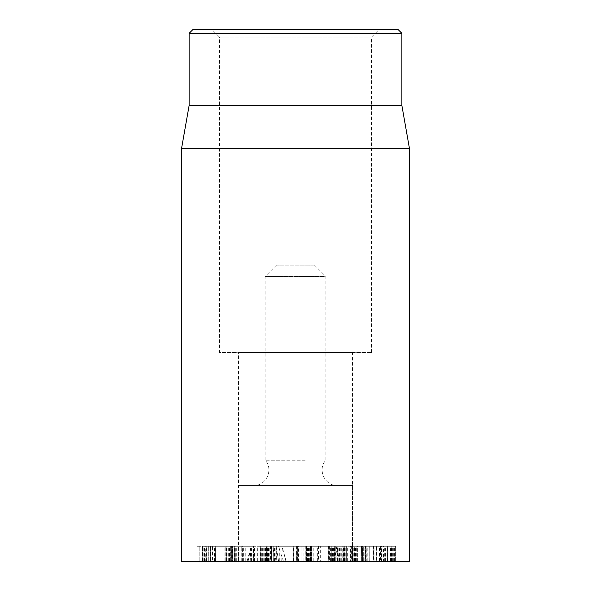 <?xml version="1.0" encoding="UTF-8"?>
<svg xmlns="http://www.w3.org/2000/svg" width="591" height="591" viewBox="0 0 591 591"><rect width="100%" height="100%" fill="white"/><g stroke="black" fill="none" stroke-linecap="round" stroke-linejoin="round"><path stroke-width="0.44" stroke-dasharray="2.96 2.22" d="M211.918 29.55L379.082 29.55L211.918 29.55L219.512 37.152L371.488 37.152L219.512 37.152L219.512 352.487L371.488 352.487L219.512 352.487M192.917 29.55L398.083 29.55M212.494 561.45L196.013 561.45L226.19 561.45L226.19 546.254L195.961 546.254L195.961 561.45L196.013 546.254L226.464 546.254L225.178 546.254L225.178 561.45L226.464 561.45L212.494 561.45L212.494 546.254M226.19 561.45L230.66 561.45L225.201 561.45L225.201 546.254L230.667 546.254L226.19 546.254M214.119 561.45L210.522 561.45L210.492 546.254L215.397 546.254L215.397 561.45L215.294 546.254L204.848 546.254L204.848 561.45L214.119 561.45L214.119 546.254M199.832 561.45L199.795 546.254L199.832 561.45M204.434 561.45L204.434 546.254M206.266 561.45L206.252 546.254L206.266 561.45M203.814 561.45L203.814 546.254M226.368 561.45L226.368 546.254M226.464 561.45L226.464 546.254M230.66 561.45L230.66 546.254L230.66 561.45M234.361 546.254L210.522 546.254L210.522 561.45L234.361 561.45L234.361 546.254L235.839 546.254L235.839 561.45L206.444 561.45L206.444 546.254L235.713 546.254L235.713 561.45L234.361 561.45M210.551 561.45L210.551 546.254M206.894 561.45L206.894 546.254M206.444 561.45L204.988 561.45L204.988 546.254L206.444 546.254M233.076 561.45L233.076 546.254M253.369 546.254L232.189 546.254L253.598 546.254L253.598 561.45L232.448 561.45L232.448 546.254L232.189 561.45L241.741 561.45L241.741 546.254L241.911 561.45L236.71 561.45L253.598 561.45L253.369 546.254M236.71 561.45L236.71 546.254M236.762 561.45L236.762 546.254M234.479 561.45L234.479 546.254M251.064 561.45L251.064 546.254M271.136 546.254L257.358 546.254L271.136 546.254L271.136 561.45L257.358 561.45L257.358 546.254L257.957 546.254L257.957 561.45L266.74 561.45L266.74 546.254L266.201 546.254L266.201 561.45L261.274 561.45L271.136 561.45L270.567 561.45L270.567 546.254L271.136 546.254M261.274 561.45L261.274 546.254M261.333 561.45L261.333 546.254M266.74 561.45L266.201 561.45L266.74 561.45M260.262 561.45L260.262 546.254M257.358 561.45L257.957 561.45L257.358 561.45M268.38 561.45L268.38 546.254M362.808 561.45L395.608 561.45L356.336 561.45L356.336 546.254L365.231 546.254L356.114 546.254L395.615 546.254L360.983 546.254L381.668 546.254L381.668 561.45L363.701 561.45L365.231 561.45L365.231 546.254L366.265 546.254L366.265 561.45L357.673 561.45L357.673 546.254L390.887 546.254L358.013 546.254L358.013 561.45L356.114 561.45L356.114 546.254L355.095 546.254L355.095 561.45L363.672 561.45L363.672 546.254L363.701 561.45L362.808 561.45L362.808 546.254M347.338 561.45L367.994 561.45L347.338 561.45L347.338 546.254L367.994 546.254L347.338 546.254M346.629 561.45L346.629 546.254L317.877 546.254L331.78 546.254L331.78 561.45L332.009 546.254L343.164 546.254L343.164 561.45L342.765 561.45L342.765 546.254L335.289 546.254L354.378 546.254L339.507 546.254L346.031 546.254L346.031 561.45L346.636 561.45L346.636 546.254M352.487 352.487L238.513 352.487L352.487 352.487L352.487 561.45L238.513 561.45L352.487 561.45L238.513 561.45L352.487 561.45L352.502 546.254M352.62 561.45L352.62 546.254M353.765 561.45L353.765 546.254M365.652 561.45L365.652 546.254M367.994 561.45L367.994 546.254L369.789 546.254L369.789 561.45L367.994 561.45M355.531 561.45L355.531 546.254M351.15 561.45L351.15 546.254M344.25 561.45L344.317 546.254L344.25 561.45M383.419 546.254L377.088 546.254L383.419 546.254L383.419 561.45L387.245 561.45L387.408 546.254L387.408 561.45L380.951 561.45L380.951 546.254M380.951 561.45L376.932 561.45L376.932 546.254L377.088 561.45L383.419 561.45M366.176 561.45L373.638 561.45L373.638 546.254L361.655 546.254L373.446 546.254L373.446 561.45L366.176 561.45L366.176 546.254M361.47 546.254L361.655 561.45L361.47 546.254M368.998 561.45L368.998 546.254M376.578 561.45L358.013 561.45L390.887 561.45L376.578 561.45L376.578 546.254M369.803 561.45L369.803 546.254M376.674 561.45L376.674 546.254M384.313 561.45L384.313 546.254M390.887 561.45L391.212 546.254L390.887 561.45M379.88 561.45L379.88 546.254M374.066 561.45L374.066 546.254M373.977 561.45L373.977 546.254M365.009 561.45L365.009 546.254M391.427 561.45L391.427 546.254M391.552 561.45L391.552 546.254M385.406 561.45L385.406 546.254M395.608 561.45L395.608 546.254L395.608 561.45M393.68 561.45L393.68 546.254M391.057 561.45L391.057 546.254M362.542 561.45L362.542 546.254M360.99 561.45L360.99 546.254L360.99 561.45M231.576 546.254L202.477 546.254L234.199 546.254L231.576 546.254L231.576 561.45L234.28 561.45L234.28 546.254L234.199 561.45L205.284 561.45L205.284 546.254M205.284 561.45L231.576 561.45M207.042 561.45L207.042 546.254L207.02 561.45M208.712 561.45L208.667 546.254L208.712 561.45M206.377 561.45L206.377 546.254M202.772 561.45L202.477 546.254L202.772 561.45M232.691 561.45L232.691 546.254M242.406 561.45L226.612 561.45L242.406 561.45L242.406 546.254L226.612 546.254L242.406 546.254M238.461 561.45L238.461 546.254M229.36 561.45L229.36 546.254M226.612 561.45L226.855 546.254L226.612 561.45M241.8 561.45L241.8 546.254M245.176 561.45L245.176 546.254M245.243 561.45L245.243 546.254M253.835 546.254L253.835 561.45M245.937 561.45L245.937 546.254M267.006 561.45L279.055 561.45L260.313 561.45L276.167 561.45L266.607 561.45L266.497 546.254L266.497 561.45L267.006 561.45L267.006 546.254L266.607 546.254L276.167 546.254L267.797 546.254L267.797 561.45L267.915 546.254L271.033 546.254L260.291 546.254L279.75 546.254L279.75 561.45L279.055 561.45L279.055 546.254L267.006 546.254M267.413 561.45L267.413 546.254M269.178 561.45L269.178 546.254M274.047 561.45L274.047 546.254M276.167 561.45L276.167 546.254L276.654 546.254L276.654 561.45L276.167 561.45M270.109 561.45L270.109 546.254M268.927 561.45L268.927 546.254M271.033 561.45L271.033 546.254L271.468 546.254L271.468 561.45L271.033 561.45M265.751 561.45L265.751 546.254M260.313 561.45L260.313 546.254L260.313 561.45M264.724 561.45L264.724 546.254M273.862 561.45L273.862 546.254L273.227 546.254L273.227 561.45L273.862 561.45M273.256 561.45L273.256 546.254M275.199 561.45L275.199 546.254M298.632 561.45L313.237 561.45L297.354 561.45L297.354 546.254L313.237 546.254L297.384 546.254L297.384 561.45L298.632 561.45L298.632 546.254M298.241 561.45L298.241 546.254M308.362 561.45L308.362 546.254M310.74 561.45L310.74 546.254M301.041 561.45L301.041 546.254L301.026 561.45M308.517 561.45L308.517 546.254M311.457 561.45L311.487 546.254L311.457 561.45M310.659 561.45L310.504 546.254L310.659 561.45M312.078 561.45L312.078 546.254M313.237 561.45L313.237 546.254M311.531 561.45L311.531 546.254M309.374 561.45L309.374 546.254M306.434 561.45L306.411 546.254L306.434 561.45M295.012 561.45L308.11 561.45L306.81 561.45L306.965 546.254L293.712 546.254L306.81 546.254L306.81 561.45L293.712 561.45L293.712 546.254L293.845 561.45L295.012 561.45L295.012 546.254M329.416 561.45L354.378 561.45L329.416 561.45L329.416 546.254M329.039 561.45L329.039 546.254L328.441 546.254L328.441 561.45L329.039 561.45M332.009 561.45L332.009 546.254M332.681 561.45L333.723 546.254L335.976 546.254L340.113 561.45L336.323 547.273L337.535 561.45L339.921 561.45L247.053 561.45L337.535 561.45L337.52 546.254M335.289 561.45L335.304 546.254L335.289 561.45M354.378 561.45L354.378 546.254M339.507 561.45L339.507 546.254M339.566 561.45L339.566 546.254M344.139 561.45L344.139 546.254M331.292 561.45L331.292 546.254M362.386 561.45L354.666 561.45L365.526 561.45L365.526 546.254L366.08 546.254L366.08 561.45L362.386 561.45L362.386 546.254L354.135 546.254L354.135 561.45L354.666 561.45L354.666 546.254L362.386 546.254M357.873 561.45L357.873 546.254M379.791 561.45L379.791 546.254M356.336 561.45L380.604 561.45L380.604 546.254L367.166 546.254L369.9 546.254L369.9 561.45L369.116 561.45L369.116 546.254L350.441 546.254L350.441 561.45L351.386 561.45L351.386 546.254L356.336 546.254M380.604 561.45L381.498 561.45L381.498 546.254L380.604 546.254M367.21 561.45L367.21 546.254M367.166 561.45L367.166 546.254M364.145 561.45L364.145 546.254M320.654 561.45L334.41 561.45L320.654 561.45L320.654 546.254M329.933 561.45L329.933 546.254M329.992 561.45L329.992 546.254M332.438 561.45L332.438 546.254M334.41 561.45L334.314 546.254L334.41 561.45M332.068 561.45L332.068 546.254M328.241 561.45L328.241 546.254M317.877 561.45L317.877 546.254L318.475 546.254L318.475 561.45L317.877 561.45M297.894 561.45L304.919 561.45L305.126 546.254L296.697 546.254L305.126 546.254L305.126 561.45L297.894 561.45L297.894 546.254M296.904 546.254L296.697 561.45L296.904 546.254M303.922 561.45L303.922 546.254M308.11 561.45L307.977 546.254L308.11 561.45M409.482 561.45L181.518 561.45M238.513 485.462L352.487 485.462L238.513 485.462L238.513 561.45L238.513 352.487M401.88 33.347L189.12 33.347M401.88 105.538L189.12 105.538M181.518 148.629L409.482 148.629M283.517 561.45L278.361 546.254L281.937 546.254L251.397 546.254L333.723 546.254M335.976 546.254L278.361 546.254M281.7 561.45L282.343 547.273L281.937 546.254M250.207 561.45L250.85 547.273L251.397 546.254M269.873 561.45L272.532 546.254M278.671 561.45L276.115 546.254M313.503 265.108L276.507 265.108L313.503 265.108M324.304 276.507L265.108 276.507L324.304 276.507M305.2 460.212L265.108 460.212L305.2 460.212M308.834 485.462L253.709 485.462L308.834 485.462M229.064 561.45L229.064 546.254M204.501 561.45L204.501 546.254M204.567 561.45L204.567 546.254M204.08 561.45L204.08 546.254M229.005 561.45L229.005 546.254M214.57 561.45L214.57 546.254M212.139 561.45L212.139 546.254M241.002 561.45L241.002 546.254M239.983 561.45L239.983 546.254M265.263 561.45L265.263 546.254M265.329 561.45L265.329 546.254M363.701 561.45L363.701 546.254M390.747 561.45L390.747 546.254M390.4 561.45L390.4 546.254M387.74 561.45L387.74 546.254M387.43 561.45L387.43 546.254M392.358 561.45L392.358 546.254M394.426 561.45L394.426 546.254M204.981 561.45L204.981 546.254M243.64 561.45L243.64 546.254M235.743 561.45L235.743 546.254M227.077 561.45L227.077 546.254M237.996 561.45L237.996 546.254M251.47 561.45L251.47 546.254M269.895 561.45L269.895 546.254M268.735 561.45L268.735 546.254M263.231 561.45L263.231 546.254M262.36 561.45L262.36 546.254M260.505 561.45L260.505 546.254M309.913 561.45L309.913 546.254L309.906 561.45M311.036 561.45L311.036 546.254L311.065 561.45M307.327 561.45L307.327 546.254M307.564 561.45L307.564 546.254M310.305 561.45L310.305 546.254M310.135 561.45L310.135 546.254M307.623 561.45L307.623 546.254M306.81 561.45L306.81 546.254M333.39 561.45L333.39 546.254M338.163 561.45L338.163 546.254M340.771 561.45L340.771 546.254M341.709 561.45L341.709 546.254M343.666 561.45L343.666 546.254M345.757 561.45L345.757 546.254M352.125 561.45L352.125 546.254M345.018 561.45L345.018 546.254M344.693 561.45L344.693 546.254M343.312 561.45L343.312 546.254M339.891 561.45L339.891 546.254M379.407 561.45L379.407 546.254M330.568 561.45L330.568 546.254M285.948 561.45L282.343 547.273L286.14 561.45M248.072 561.45L250.85 547.273L247.053 561.45M276.248 561.45L272.65 547.273M337.498 561.45L333.893 547.273M371.488 352.487L371.488 37.152L379.082 29.55M242.325 561.45L242.325 546.254M231.687 561.45L231.687 546.254M254.056 561.45L254.056 546.254M266.947 561.45L266.947 546.254M257.078 561.45L257.078 546.254M271.38 561.45L271.38 546.254M343.992 561.45L343.992 546.254M357.666 561.45L357.666 546.254M208.786 561.45L208.786 546.254M202.344 561.45L202.344 546.254M228.303 561.45L228.303 546.254M229.781 561.45L229.781 546.254M224.905 561.45L224.905 546.254M254.514 561.45L254.514 546.254M274.431 561.45L274.431 546.254M310.497 561.45L310.497 546.254M306.973 561.45L306.973 546.254M332.157 561.45L332.157 546.254M331.787 561.45L331.787 546.254M334.75 561.45L334.75 546.254M354.822 561.45L354.822 546.254M334.565 561.45L334.565 546.254M317.655 561.45L317.655 546.254M305.266 546.254L305.266 561.45M296.556 546.254L296.556 561.45M308.28 561.45L308.28 546.254M293.542 561.45L293.542 546.254M276.507 265.108L265.108 276.507L265.108 460.212C273.914 469.21 266.282 486.12 253.709 485.462M314.493 265.108L325.892 276.507L325.892 460.212C317.086 469.21 324.718 486.12 337.291 485.462M352.487 485.462L352.487 561.45"/><path stroke-width="0.89" d="M398.083 29.55L192.917 29.55L189.12 33.347L401.88 33.347L398.083 29.55M181.518 148.629L181.518 561.45L409.482 561.45L409.482 148.629L181.518 148.629L189.12 105.538L401.88 105.538L401.88 33.347M189.12 105.538L189.12 33.347M401.88 105.538L409.482 148.629"/></g></svg>
